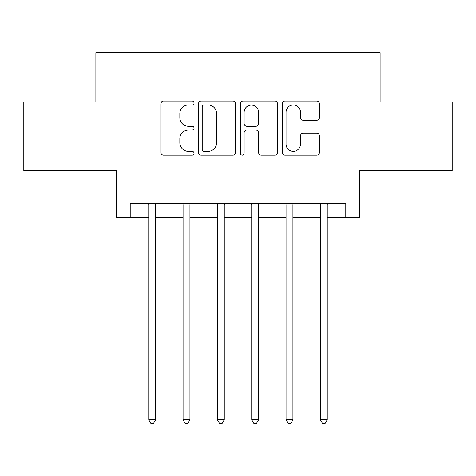 <?xml version="1.0" encoding="UTF-8"?>
<svg xmlns="http://www.w3.org/2000/svg" width="476" height="476" viewBox="0 0 476 476"><rect width="100%" height="100%" fill="white"/><g stroke="black" fill="none" stroke-linecap="round" stroke-linejoin="round"><path stroke-width="0.71" d="M194.065 103.084A1.886 1.886 0 0 0 192.173 101.198L163.536 101.198A2.695 2.695 0 0 0 160.84 103.893L160.84 152.415A2.695 2.695 0 0 0 163.536 155.111L192.173 155.111A1.886 1.886 0 0 0 194.065 153.224A1.886 1.886 0 0 0 192.173 151.338L188.472 151.338A8.627 8.627 0 0 1 179.845 142.711L179.845 138.665A8.627 8.627 0 0 1 188.472 130.043L192.173 130.043A1.886 1.886 0 0 0 194.065 128.151A1.886 1.886 0 0 0 192.173 126.265L188.472 126.265A8.627 8.627 0 0 1 179.845 117.643L179.845 113.597A8.627 8.627 0 0 1 188.472 104.97L192.173 104.97A1.886 1.886 0 0 0 194.065 103.084M316.778 120.202A2.695 2.695 0 0 0 319.473 117.507L319.473 103.893A2.695 2.695 0 0 0 316.778 101.198L284.969 101.198A2.695 2.695 0 0 0 282.274 103.893L282.274 152.415A2.695 2.695 0 0 0 284.969 155.111L316.778 155.111A2.695 2.695 0 0 0 319.473 152.415L319.473 135.969A2.695 2.695 0 0 0 316.778 133.274L303.164 133.274A2.695 2.695 0 0 0 300.469 135.969L300.469 144.127A7.211 7.211 0 0 1 293.258 151.338A7.211 7.211 0 0 1 286.046 144.127L286.046 112.181A7.211 7.211 0 0 1 293.258 104.97A7.211 7.211 0 0 1 300.469 112.181L300.469 117.507A2.695 2.695 0 0 0 303.164 120.202L316.778 120.202M130.216 217.401L130.216 203.674L345.784 203.674L345.784 217.401L359.517 217.401L359.517 170.717L452.2 170.717L452.2 102.066L380.116 102.066L380.116 52.634L95.884 52.634L95.884 102.066L23.8 102.066L23.8 170.717L116.483 170.717L116.483 217.401L148.75 217.401M235.644 103.893A2.695 2.695 0 0 0 232.948 101.198L201.14 101.198A2.695 2.695 0 0 0 198.444 103.893L198.444 152.415A2.695 2.695 0 0 0 201.14 155.111L232.948 155.111A2.695 2.695 0 0 0 235.644 152.415L235.644 103.893M243.052 101.198L274.86 101.198A2.695 2.695 0 0 1 277.556 103.893L277.556 152.415A2.695 2.695 0 0 1 274.86 155.111L261.247 155.111A2.695 2.695 0 0 1 258.551 152.415L258.551 132.739A2.695 2.695 0 0 0 255.856 130.043L246.83 130.043A2.695 2.695 0 0 0 244.134 132.739L244.134 153.224A1.886 1.886 0 0 1 242.248 155.111A1.886 1.886 0 0 1 240.356 153.224L240.356 103.893A2.695 2.695 0 0 1 243.052 101.198M155.616 217.401L183.076 217.401M189.942 217.401L217.401 217.401M224.267 217.401L251.733 217.401M258.599 217.401L286.058 217.401M292.924 217.401L320.384 217.401M327.25 217.401L345.784 217.401M204.103 104.97A1.886 1.886 0 0 0 202.217 106.862L202.217 149.446A1.886 1.886 0 0 0 204.103 151.338L208.012 151.338A8.627 8.627 0 0 0 216.639 142.711L216.639 113.597A8.627 8.627 0 0 0 208.012 104.97L204.103 104.97M258.551 112.318A7.211 7.211 0 0 0 251.346 105.107A7.211 7.211 0 0 0 244.134 112.318L244.134 123.57A2.695 2.695 0 0 0 246.83 126.265L255.856 126.265A2.695 2.695 0 0 0 258.551 123.57L258.551 112.318M155.955 203.674L155.813 204.02A2.749 2.749 0 0 0 155.616 205.049L155.616 419.796L148.75 419.796L148.75 205.049A2.749 2.749 0 0 0 148.554 204.02L148.411 203.674M155.616 419.796L153.558 423.366L150.809 423.366L148.75 419.796M190.281 203.674L190.138 204.02A2.749 2.749 0 0 0 189.942 205.049L189.942 419.796L183.076 419.796L183.076 205.049A2.749 2.749 0 0 0 182.879 204.02L182.736 203.674M189.942 419.796L187.883 423.366L185.134 423.366L183.076 419.796M224.607 203.674L224.47 204.02A2.749 2.749 0 0 0 224.267 205.049L224.267 419.796L217.401 419.796L217.401 205.049A2.749 2.749 0 0 0 217.205 204.02L217.068 203.674M224.267 419.796L222.209 423.366L219.466 423.366L217.401 419.796M258.932 203.674L258.795 204.02A2.749 2.749 0 0 0 258.599 205.049L258.599 419.796L251.733 419.796L251.733 205.049A2.749 2.749 0 0 0 251.53 204.02L251.393 203.674M258.599 419.796L256.534 423.366L253.791 423.366L251.733 419.796M293.264 203.674L293.121 204.02A2.749 2.749 0 0 0 292.924 205.049L292.924 419.796L286.058 419.796L286.058 205.049A2.749 2.749 0 0 0 285.862 204.02L285.719 203.674M292.924 419.796L290.866 423.366L288.117 423.366L286.058 419.796M327.589 203.674L327.446 204.02A2.749 2.749 0 0 0 327.25 205.049L327.25 419.796L320.384 419.796L320.384 205.049A2.749 2.749 0 0 0 320.187 204.02L320.045 203.674M327.25 419.796L325.191 423.366L322.442 423.366L320.384 419.796"/></g></svg>
